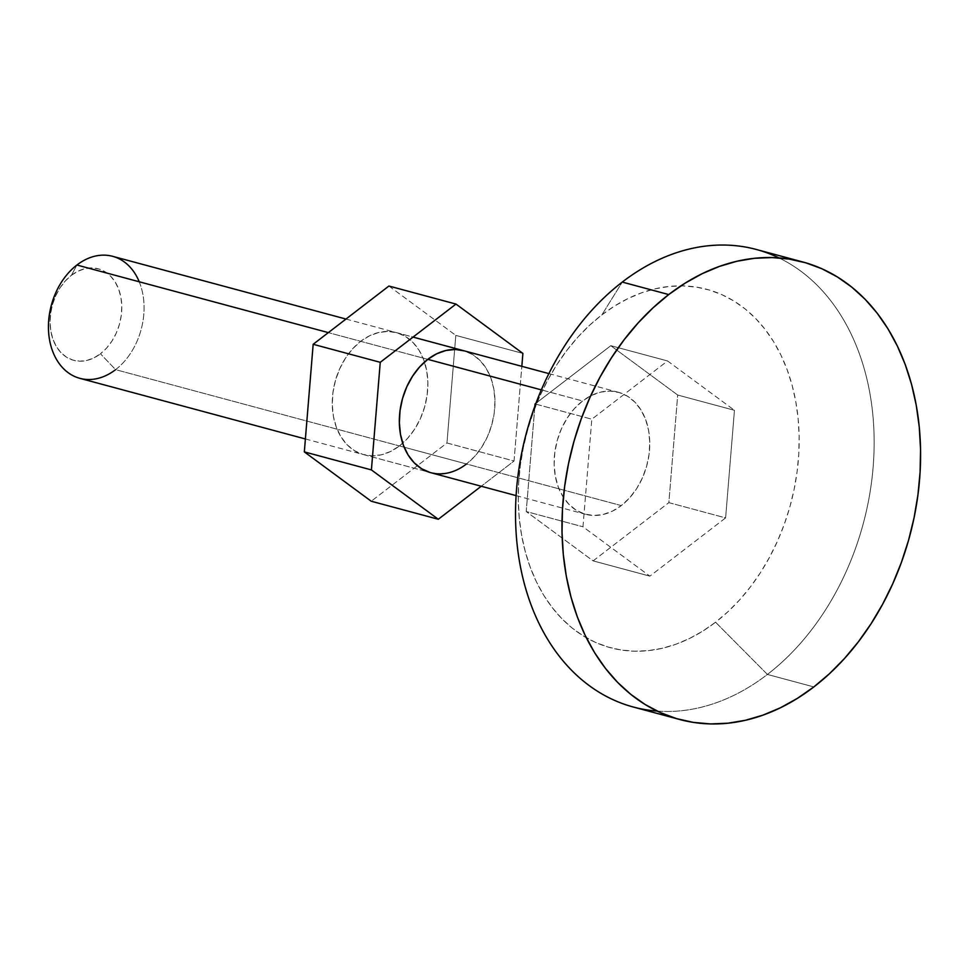 <?xml version="1.0" encoding="UTF-8"?>
<svg xmlns="http://www.w3.org/2000/svg" width="969" height="969" viewBox="0 0 969 969"><rect width="100%" height="100%" fill="white"/><g stroke="black" fill="none" stroke-linecap="round" stroke-linejoin="round"><path stroke-width="0.73" stroke-dasharray="4.84 3.63" d="M79.858 378.334A63.167 46.512 105 0 0 115.602 369.649L621.311 505.6A63.167 46.512 -75 0 1 585.555 514.297A63.167 46.512 -75 0 1 554.159 464.902A63.167 46.512 -75 0 1 582.599 400.972L541.344 389.877L582.599 400.972L591.502 395.413L600.816 392.082L610.155 391.101L619.191 392.518L627.561 396.26L634.949 402.196L641.066 410.093L645.681 419.662L648.624 430.515L649.763 442.239L649.06 454.388L646.565 466.501L642.338 478.105L636.572 488.751L629.462 498.03L621.311 505.6L612.408 511.16L603.106 514.491L593.755 515.472L584.719 514.054L576.349 510.312L568.96 504.377L562.844 496.479L558.229 486.91L555.298 476.058L554.147 464.333L554.849 452.184L557.357 440.071L561.572 428.468L567.349 417.821L574.447 408.543L582.599 400.972A63.167 46.512 -75 0 1 618.355 392.275A63.167 46.512 -75 0 1 649.751 441.67A63.167 46.512 -75 0 1 621.311 505.6L115.602 369.649L100.449 353.794L115.602 369.649A63.167 46.512 105 0 0 144.042 305.707A63.167 46.512 105 0 0 112.658 256.325M427.801 359.354L328.346 332.621L427.801 359.354M76.902 265.022L71.415 275.317A47.384 34.884 105 0 0 53.138 339.78A47.384 34.884 105 0 0 100.449 353.794L93.775 357.961L86.798 360.456L79.785 361.195L73.002 360.129L66.728 357.331L61.192 352.873L56.602 346.95L53.138 339.78L50.933 331.64L50.085 322.847L50.606 313.726L52.483 304.641L55.645 295.945L59.969 287.963L65.298 280.998L71.415 275.317L78.101 271.15L85.078 268.655L92.091 267.916L98.862 268.982L105.136 271.792L110.684 276.238L115.263 282.161L118.727 289.331L120.931 297.471L121.791 306.265L121.27 315.385L119.393 324.47L116.219 333.166L111.895 341.149L106.566 348.113L100.449 353.794A47.384 34.884 105 0 0 118.727 289.331A47.384 34.884 105 0 0 71.415 275.317L76.902 265.022M633.338 707.031A236.896 174.42 105 0 0 767.412 674.436L715.558 622.219A185.576 136.629 105 0 0 787.167 369.758A185.576 136.629 105 0 0 601.87 314.877L622.268 282.076L601.87 314.877A185.576 136.629 105 0 0 530.273 567.325A185.576 136.629 105 0 0 715.558 622.219L767.412 674.436A236.896 174.42 -75 0 1 657.139 711.089M778.979 257.911A236.896 174.42 -75 0 1 874.038 450.621A236.896 174.42 -75 0 1 767.412 674.436L813.851 686.924L767.412 674.436A236.896 174.42 105 0 0 874.062 434.681A236.896 174.42 105 0 0 756.341 249.481M601.87 314.877L614.734 305.938L628.021 298.561L641.611 292.82L655.359 288.774L669.143 286.449L682.818 285.891L696.263 287.09L709.356 290.034L721.953 294.697L733.945 301.032L745.209 308.99L755.638 318.474L765.135 329.412L773.613 341.682L780.978 355.175L787.167 369.758L792.121 385.299L795.791 401.638L798.141 418.62L799.146 436.086L798.795 453.867L797.099 471.782L794.071 489.672L789.747 507.356L784.151 524.665L777.344 541.441L769.398 557.502L760.399 572.715L750.406 586.923L739.529 599.993L727.876 611.79L715.558 622.219L702.695 631.158L689.407 638.535L675.829 644.276L662.081 648.322L648.297 650.635L634.622 651.204L621.177 650.005L608.084 647.062L595.487 642.399L583.495 636.052L572.231 628.106L561.802 618.622L552.306 607.684L543.827 595.414L536.463 581.921L530.273 567.325L525.319 551.797L521.649 535.457L519.299 518.463L518.294 500.997L518.645 483.228L520.341 465.302L523.369 447.424L527.693 429.739L533.289 412.419L540.096 395.655L548.03 379.582L557.042 364.38L567.035 350.172L577.912 337.103L589.552 325.293L601.87 314.877M725.611 517.894L734.454 410.299L667.556 360.952L591.817 419.202L582.975 526.797L649.872 576.143L725.611 517.894L668.852 502.632L677.694 395.037L734.454 410.299L725.611 517.894L649.872 576.143L582.975 526.797L591.817 419.202L667.556 360.952L734.454 410.299L677.694 395.037L610.797 345.691L667.556 360.952L610.797 345.691L535.966 403.237L610.797 345.691L677.694 395.037L668.852 502.632L725.611 517.894M535.651 404.097L591.817 419.202L535.651 404.097M534.876 406.181L526.215 511.535L582.975 526.797L526.215 511.535L593.113 560.881L649.872 576.143L593.113 560.881L668.852 502.632L593.113 560.881L526.215 511.535L534.876 406.181M139.233 281.773A63.167 46.512 -75 0 1 115.602 369.649M399.422 445.946A63.167 46.512 105 0 0 427.862 382.016A63.167 46.512 105 0 0 396.466 332.621A63.167 46.512 105 0 0 360.71 341.318L352.559 348.888L345.461 358.167L339.683 368.814L335.468 380.417L332.961 392.53L332.258 404.679L333.409 416.404L336.34 427.256L340.955 436.825L347.072 444.723L354.46 450.658L362.83 454.4L371.866 455.818L381.217 454.836L390.519 451.506L399.422 445.946L407.574 438.376L414.684 429.097L420.449 418.451L424.676 406.847L427.172 394.734L427.874 382.585L426.735 370.861L423.792 360.008L419.177 350.439L413.06 342.541L405.672 336.606L397.302 332.864L388.266 331.446L378.927 332.428L369.613 335.758L360.71 341.318A63.167 46.512 105 0 0 332.27 405.248A63.167 46.512 105 0 0 363.666 454.643A63.167 46.512 105 0 0 399.422 445.946L466.501 463.981L399.422 445.946M396.466 332.621L463.545 350.657A63.167 46.512 -75 0 1 494.941 400.052A63.167 46.512 -75 0 1 466.501 463.981L474.665 456.411L481.763 447.133L487.528 436.486L491.755 424.882L494.263 412.77L494.953 400.621L493.815 388.896L490.883 378.043L486.256 368.474L480.139 360.577L472.763 354.642L463.618 350.681M388.908 286.037L455.805 335.383L446.963 442.978L371.224 501.227L446.963 442.978L514.042 461.014L481.242 486.244L514.042 461.014L521.831 366.33L514.042 461.014L446.963 442.978L455.805 335.383L522.885 353.419L455.805 335.383L388.908 286.037M429.909 472.436L438.945 473.853L448.296 472.872L457.598 469.541L466.501 463.981M305.392 438.969L430.684 472.654M516.102 495.619L585.555 514.297M345.981 319.055L413.06 337.091M548.902 373.61L618.355 392.275M363.666 454.643L430.745 472.678"/><path stroke-width="1.45" d="M115.602 369.649A63.167 46.512 -75 0 1 52.532 350.96A63.167 46.512 -75 0 1 76.902 265.022L328.346 332.621L76.902 265.022A63.167 46.512 105 0 0 48.462 328.951A63.167 46.512 105 0 0 79.858 378.334L305.392 438.969M541.344 389.877L427.801 359.354L541.344 389.877M657.139 711.089A236.896 174.42 -75 0 1 516.465 537.553A236.896 174.42 -75 0 1 622.268 282.076A236.896 174.42 105 0 0 515.617 521.831A236.896 174.42 105 0 0 633.338 707.031L679.778 719.519A236.896 174.42 -75 0 1 562.068 534.319A236.896 174.42 -75 0 1 668.719 294.564L622.268 282.076L668.719 294.564L652.997 307.876L638.123 322.943L624.242 339.622L611.487 357.755L599.981 377.183L589.842 397.69L581.158 419.092L574.023 441.198L568.488 463.776L564.624 486.608L562.456 509.488L562.02 532.175L563.304 554.474L566.296 576.155L570.983 597.013L577.306 616.853L585.203 635.47L594.615 652.694L605.431 668.368L617.556 682.321L630.88 694.434L645.257 704.584L660.567 712.675L676.641 718.635L693.356 722.389L710.519 723.916L727.985 723.201L745.573 720.246L763.124 715.074L780.469 707.758L797.426 698.334L813.851 686.924A236.896 174.42 -75 0 1 679.778 719.519M813.851 686.924L829.573 673.612L844.447 658.545L858.328 641.866L871.083 623.721L882.577 604.305L892.728 583.798L901.4 562.383L908.547 540.29L914.082 517.712L917.946 494.88L920.102 472L920.55 449.313L919.266 427.014L916.262 405.333L911.587 384.475L905.264 364.635L897.355 346.018L887.955 328.782L877.139 313.12L865.014 299.167L851.69 287.054L837.313 276.904L822.003 268.813L805.917 262.853L789.214 259.098L772.051 257.572L754.585 258.287L736.985 261.242L719.446 266.402L702.101 273.73L685.131 283.154L668.719 294.564A236.896 174.42 -75 0 1 802.792 261.969A236.896 174.42 -75 0 1 920.502 447.169A236.896 174.42 -75 0 1 813.851 686.924M802.792 261.969L756.341 249.481A236.896 174.42 105 0 0 622.268 282.076A236.896 174.42 -75 0 1 778.979 257.911M535.966 403.237L535.058 403.94L534.876 406.181L535.058 403.94L535.966 403.237M345.981 319.055L112.658 256.325A63.167 46.512 105 0 0 76.902 265.022A63.167 46.512 -75 0 1 139.233 281.773M464.381 350.899L455.357 349.482L446.006 350.463L436.704 353.794L427.801 359.354A63.167 46.512 -75 0 1 463.545 350.657M304.327 451.881L313.169 344.286L388.908 286.037L455.987 304.072L522.885 353.419L521.831 366.33L522.885 353.419L455.987 304.072L380.248 362.321L455.987 304.072L388.908 286.037L313.169 344.286L380.248 362.321L371.406 469.917L380.248 362.321L313.169 344.286L304.327 451.881L371.406 469.917L304.327 451.881L371.224 501.227L438.303 519.263L371.406 469.917L438.303 519.263L481.242 486.244L438.303 519.263L371.224 501.227L304.327 451.881M466.501 463.981A63.167 46.512 -75 0 1 430.745 472.678A63.167 46.512 -75 0 1 399.361 423.283A63.167 46.512 -75 0 1 427.801 359.354L419.638 366.924L412.54 376.202L406.762 386.849L402.547 398.453L400.04 410.565L399.349 422.714L400.488 434.439L403.419 445.292L408.034 454.861L414.151 462.758L421.539 468.693L429.909 472.436M430.745 472.678L516.102 495.619M413.06 337.091L548.902 373.61"/></g></svg>
